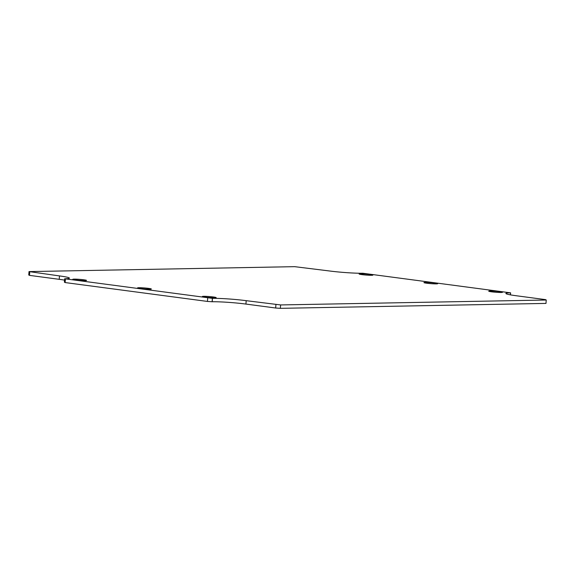 <?xml version="1.0" encoding="UTF-8"?>
<svg xmlns="http://www.w3.org/2000/svg" width="575" height="575" viewBox="0 0 575 575"><rect width="100%" height="100%" fill="white"/><g stroke="black" fill="none" stroke-linecap="round" stroke-linejoin="round"><path stroke-width="0.86" d="M138.906 287.716A6.907 0.496 4.6 0 0 137.583 287.902A6.907 0.496 4.6 0 0 144.426 288.945A6.907 0.496 4.6 0 0 151.347 289.009A6.907 0.496 4.6 0 0 146.618 288.154A6.907 0.496 4.6 0 0 138.906 287.716M74.103 279.127A6.907 0.496 4.6 0 0 72.773 279.306A6.907 0.496 4.6 0 0 79.623 280.356A6.907 0.496 4.6 0 0 86.545 280.413A6.907 0.496 4.6 0 0 81.815 279.565A6.907 0.496 4.6 0 0 74.103 279.127M203.708 296.312A6.907 0.496 4.6 0 0 202.386 296.492A6.907 0.496 4.6 0 0 209.228 297.541A6.907 0.496 4.6 0 0 216.15 297.598A6.907 0.496 4.6 0 0 211.42 296.75A6.907 0.496 4.6 0 0 203.708 296.312M490.051 291A6.907 0.496 4.6 0 0 488.728 291.187A6.907 0.496 4.6 0 0 495.571 292.229A6.907 0.496 4.6 0 0 502.5 292.294A6.907 0.496 4.6 0 0 497.77 291.439A6.907 0.496 4.6 0 0 490.051 291M425.248 282.411A6.907 0.496 4.6 0 0 423.926 282.598A6.907 0.496 4.6 0 0 430.768 283.64A6.907 0.496 4.6 0 0 437.69 283.705A6.907 0.496 4.6 0 0 432.961 282.85A6.907 0.496 4.6 0 0 425.248 282.411M360.446 273.822A6.907 0.496 4.6 0 0 359.123 274.002A6.907 0.496 4.6 0 0 365.966 275.051A6.907 0.496 4.6 0 0 372.887 275.109A6.907 0.496 4.6 0 0 368.158 274.261A6.907 0.496 4.6 0 0 360.446 273.822M546.25 300.021L280.622 304.937L246.193 300.675A24.215 1.732 4.6 0 0 212.47 298.353L64.752 278.774A24.215 1.732 4.6 0 0 69.395 278.127A24.215 1.732 4.6 0 0 59.491 275.921L29.023 271.587L294.652 266.663L329.08 270.926A24.215 1.732 4.6 0 0 362.803 273.247L510.521 292.833A24.215 1.732 4.6 0 0 505.878 293.473A24.215 1.732 4.6 0 0 515.782 295.679L545.517 299.625L546.25 300.021L545.977 303.413L280.348 308.337L280.622 304.937M275.935 304.621L275.662 308.013L280.348 308.337M510.6 292.833L510.435 294.867M29.756 271.982L29.483 275.375L28.75 274.979L29.023 271.587M29.483 275.375L59.218 279.321L59.491 275.921M64.565 280.133A24.215 1.732 4.6 0 0 59.218 279.321M64.673 278.774L64.4 282.167L65.133 282.562L65.406 279.17M65.133 282.562L207.438 301.429L207.712 298.037M207.438 301.429L212.118 301.753L212.391 298.353M246.193 300.675L245.92 304.074A24.215 1.732 4.6 0 0 212.197 301.753L212.118 301.753M245.92 304.074L275.662 308.013M510.521 292.833L510.356 294.853M212.197 301.753L212.47 298.353"/></g></svg>
